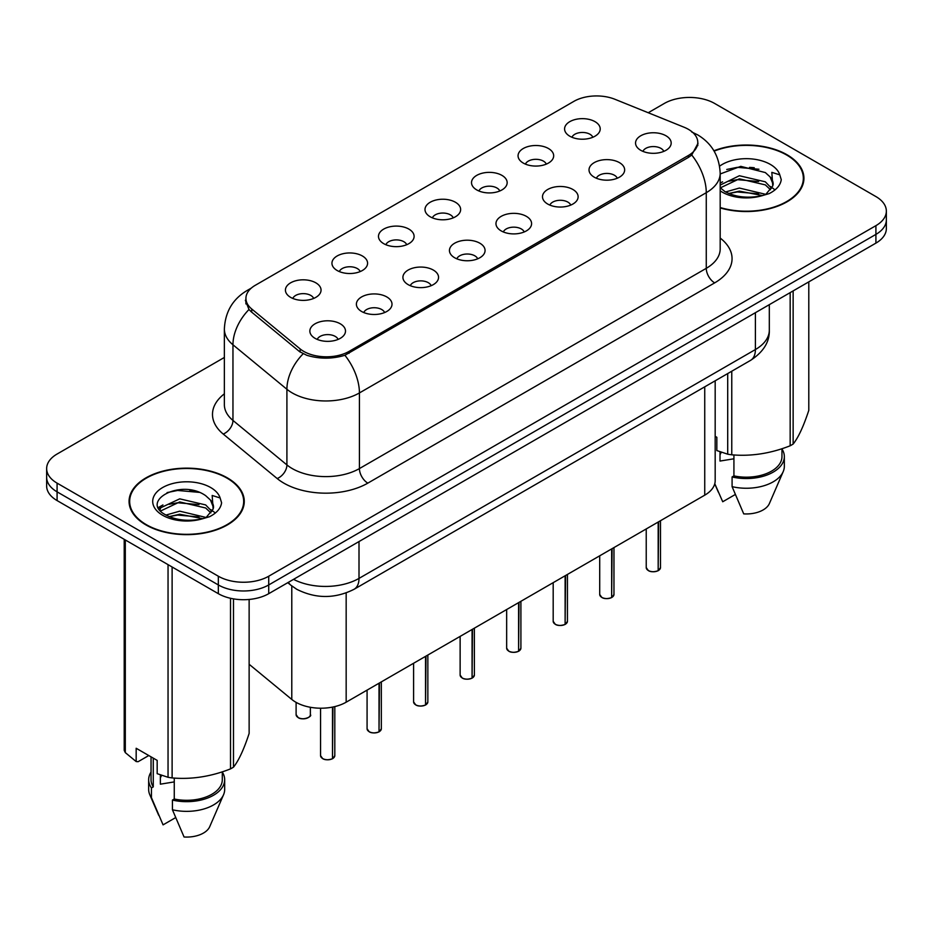 <?xml version="1.0" encoding="UTF-8"?>
<svg xmlns="http://www.w3.org/2000/svg" width="933" height="933" viewBox="0 0 933 933"><rect width="100%" height="100%" fill="white"/><g stroke="black" fill="none" stroke-linecap="round" stroke-linejoin="round"><path stroke-width="1.4" d="M523.273 163.065A17.82 10.286 180 0 1 519.739 160.149A17.82 10.286 180 0 1 525.641 147.367A17.82 10.286 180 0 1 548.464 148.522A17.82 10.286 180 0 1 551.998 160.149A17.82 10.286 180 0 1 523.273 163.065M546.295 164.126A10.695 6.169 0 0 0 543.426 161.117A10.695 6.169 0 0 0 532.895 159.555A10.695 6.169 0 0 0 525.442 164.126M476.751 189.924A17.82 10.286 180 0 1 473.206 187.02A17.82 10.286 180 0 1 479.107 174.226A17.82 10.286 180 0 1 501.942 175.381A17.82 10.286 180 0 1 505.476 187.02A17.82 10.286 180 0 1 476.751 189.924M499.773 190.985A10.695 6.169 0 0 0 496.904 187.988A10.695 6.169 0 0 0 486.373 186.425A10.695 6.169 0 0 0 478.921 190.985M430.218 216.783A17.82 10.286 180 0 1 426.684 213.879A17.82 10.286 180 0 1 432.585 201.096A17.82 10.286 180 0 1 455.409 202.239A17.82 10.286 180 0 1 458.954 213.879A17.82 10.286 180 0 1 430.218 216.783M453.24 217.856A10.695 6.169 0 0 0 450.371 214.847A10.695 6.169 0 0 0 439.84 213.284A10.695 6.169 0 0 0 432.387 217.856M383.696 243.653A17.82 10.286 180 0 1 380.163 240.737A17.82 10.286 180 0 1 386.064 227.955A17.82 10.286 180 0 1 408.887 229.098A17.82 10.286 180 0 1 412.421 240.737A17.82 10.286 180 0 1 383.696 243.653M406.718 244.714A10.695 6.169 0 0 0 403.849 241.705A10.695 6.169 0 0 0 393.318 240.143A10.695 6.169 0 0 0 385.865 244.714M337.163 270.512A17.82 10.286 180 0 1 333.629 267.596A17.82 10.286 180 0 1 339.53 254.814A17.82 10.286 180 0 1 362.366 255.969A17.82 10.286 180 0 1 365.899 267.596A17.82 10.286 180 0 1 337.163 270.512M360.196 271.573A10.695 6.169 0 0 0 357.327 268.564A10.695 6.169 0 0 0 346.796 267.001A10.695 6.169 0 0 0 339.332 271.573M290.641 297.37A17.82 10.286 180 0 1 287.107 294.466A17.82 10.286 180 0 1 293.009 281.673A17.82 10.286 180 0 1 315.832 282.827A17.82 10.286 180 0 1 319.366 294.466A17.82 10.286 180 0 1 290.641 297.37M313.663 298.443A10.695 6.169 0 0 0 310.794 295.434A10.695 6.169 0 0 0 300.263 293.872A10.695 6.169 0 0 0 292.81 298.443M569.795 136.206A17.82 10.286 180 0 1 566.261 133.291A17.82 10.286 180 0 1 572.162 120.509A17.82 10.286 180 0 1 594.997 121.652A17.82 10.286 180 0 1 598.531 133.291A17.82 10.286 180 0 1 569.795 136.206M592.828 137.268A10.695 6.169 0 0 0 589.959 134.259A10.695 6.169 0 0 0 579.428 132.696A10.695 6.169 0 0 0 571.964 137.268M594.239 177.177A17.82 10.286 180 0 1 590.706 174.261A17.82 10.286 180 0 1 596.607 161.479A17.82 10.286 180 0 1 619.43 162.622A17.82 10.286 180 0 1 622.964 174.261A17.82 10.286 180 0 1 594.239 177.177M617.261 178.238A10.695 6.169 0 0 0 614.392 175.229A10.695 6.169 0 0 0 603.861 173.666A10.695 6.169 0 0 0 596.409 178.238M547.706 204.035A17.82 10.286 180 0 1 544.172 201.12A17.82 10.286 180 0 1 550.073 188.338A17.82 10.286 180 0 1 572.909 189.492A17.82 10.286 180 0 1 576.442 201.12A17.82 10.286 180 0 1 547.706 204.035M570.739 205.097A10.695 6.169 0 0 0 567.87 202.099A10.695 6.169 0 0 0 557.339 200.525A10.695 6.169 0 0 0 549.875 205.097M501.184 230.894A17.82 10.286 180 0 1 497.651 227.99A17.82 10.286 180 0 1 503.552 215.208A17.82 10.286 180 0 1 526.375 216.351A17.82 10.286 180 0 1 529.909 227.99A17.82 10.286 180 0 1 501.184 230.894M524.206 231.967A10.695 6.169 0 0 0 521.337 228.958A10.695 6.169 0 0 0 510.806 227.395A10.695 6.169 0 0 0 503.354 231.967M454.663 257.753A17.82 10.286 180 0 1 451.129 254.849A17.82 10.286 180 0 1 457.018 242.067A17.82 10.286 180 0 1 479.854 243.21A17.82 10.286 180 0 1 483.387 254.849A17.82 10.286 180 0 1 454.663 257.753M477.684 258.826A10.695 6.169 0 0 0 474.815 255.817A10.695 6.169 0 0 0 464.284 254.254A10.695 6.169 0 0 0 456.832 258.826M408.129 284.623A17.82 10.286 180 0 1 404.595 281.708A17.82 10.286 180 0 1 410.497 268.926A17.82 10.286 180 0 1 433.332 270.069A17.82 10.286 180 0 1 436.866 281.708A17.82 10.286 180 0 1 408.129 284.623M431.163 285.685A10.695 6.169 0 0 0 428.294 282.676A10.695 6.169 0 0 0 417.762 281.113A10.695 6.169 0 0 0 410.298 285.685M361.607 311.482A17.82 10.286 180 0 1 358.074 308.566A17.82 10.286 180 0 1 363.975 295.784A17.82 10.286 180 0 1 386.798 296.939A17.82 10.286 180 0 1 390.332 308.566A17.82 10.286 180 0 1 361.607 311.482M384.629 312.543A10.695 6.169 0 0 0 381.76 309.546A10.695 6.169 0 0 0 371.229 307.972A10.695 6.169 0 0 0 363.777 312.543M315.074 338.341A17.82 10.286 180 0 1 311.54 335.437A17.82 10.286 180 0 1 317.442 322.655A17.82 10.286 180 0 1 340.277 323.798A17.82 10.286 180 0 1 343.81 335.437A17.82 10.286 180 0 1 315.074 338.341M338.108 339.414A10.695 6.169 0 0 0 335.239 336.405A10.695 6.169 0 0 0 324.707 334.842A10.695 6.169 0 0 0 317.255 339.414M640.761 150.306A17.82 10.286 180 0 1 637.227 147.402A17.82 10.286 180 0 1 643.129 134.62A17.82 10.286 180 0 1 665.964 135.763A17.82 10.286 180 0 1 669.497 147.402A17.82 10.286 180 0 1 640.761 150.306M663.783 151.379A10.695 6.169 0 0 0 660.914 148.37A10.695 6.169 0 0 0 650.383 146.808A10.695 6.169 0 0 0 642.93 151.379M684.099 127.238A32.072 18.508 180 0 1 688.379 129.314A32.072 18.508 180 0 1 697.779 142.411A32.072 18.508 180 0 1 688.379 155.496L349.094 351.379A32.072 18.508 180 0 1 300.146 348.919L251.723 308.986A32.072 18.508 180 0 1 245.927 298.373A32.072 18.508 180 0 1 255.315 285.276L573.877 101.359A32.072 18.508 180 0 1 614.94 99.283L684.099 127.238M715.179 380.804L715.179 480.612A35.629 20.573 180 0 1 704.742 495.166L346.166 702.187A35.629 20.573 180 0 1 291.784 699.435L249.134 664.273M720.183 207.919A57.601 33.261 0 0 0 803.931 178.285A57.601 33.261 0 0 0 787.055 154.773A57.601 33.261 0 0 0 713.932 150.784M227.407 477.894A57.601 33.261 0 0 0 164.628 470.675A57.601 33.261 0 0 0 129.069 501.406A57.601 33.261 0 0 0 145.945 524.917A57.601 33.261 0 0 0 208.712 532.125A57.601 33.261 0 0 0 244.271 501.406A57.601 33.261 0 0 0 227.407 477.894M129.664 504.403A57.601 33.261 0 0 0 129.465 505.289M698.024 143.285L691.738 155.018L688.636 157.28L344.895 355.275C332.183 359.1 319.471 359.1 306.759 355.275L299.563 351.624L251.14 311.704L248.983 309.511L245.344 300.274M224.363 357.456L57.088 454.033A35.629 20.573 0 0 0 46.65 468.576L46.65 486.035A35.629 20.573 0 0 0 57.088 500.578L218.334 593.68L218.334 584.944A35.629 20.573 0 0 0 268.727 584.944L875.912 234.393A35.629 20.573 0 0 0 886.35 219.838A35.629 20.573 0 0 1 875.912 234.393L268.727 584.944A35.629 20.573 0 0 1 218.334 584.944L57.088 491.854L218.334 584.944L218.334 576.221A35.629 20.573 0 0 0 268.727 576.221L875.912 225.658A35.629 20.573 0 0 0 886.35 211.115A35.629 20.573 0 0 0 875.912 196.571L714.666 103.47A35.629 20.573 0 0 0 664.273 103.47L648.225 112.741M46.65 477.311A35.629 20.573 0 0 0 57.088 491.854A35.629 20.573 0 0 1 46.65 477.311M46.65 468.576A35.629 20.573 0 0 0 57.088 483.131L218.334 576.221M243.886 505.289A57.601 33.261 0 0 0 243.676 504.403M803.535 182.168A57.601 33.261 0 0 0 803.336 181.282M218.334 593.68A35.629 20.573 0 0 0 268.727 593.68L875.912 243.116A35.629 20.573 0 0 0 886.35 228.573L886.35 211.115M658.127 570.739C653.893 572.104 650.639 572.057 648.377 570.611L646.231 567.591A7.126 4.117 0 0 0 648.318 570.506A7.126 4.117 0 0 0 658.173 570.623L658.01 570.716A6.893 3.977 180 0 1 648.493 570.599M658.173 570.331L658.616 521.792M658.173 570.623L658.173 522.048M611.605 597.598C607.371 598.963 604.117 598.916 601.843 597.47L599.709 594.461A7.126 4.117 0 0 0 601.797 597.365A7.126 4.117 0 0 0 611.651 597.493L611.488 597.587A6.893 3.977 180 0 1 601.96 597.458M611.651 597.202L612.083 548.651M611.651 597.493L611.651 548.907M565.071 624.457C560.838 625.821 557.596 625.775 555.322 624.34L553.187 621.32A7.126 4.117 0 0 0 555.275 624.224A7.126 4.117 0 0 0 565.118 624.352L564.966 624.445A6.893 3.977 180 0 1 555.438 624.329M565.118 624.06L565.561 575.521M565.118 624.352L565.118 575.766M518.55 651.316C514.316 652.68 511.062 652.645 508.788 651.199L506.654 648.178A7.126 4.117 0 0 0 508.742 651.082A7.126 4.117 0 0 0 518.596 651.211L518.433 651.304A6.893 3.977 180 0 1 508.917 651.187M518.596 650.919L519.04 602.38M518.596 651.211L518.596 602.636M472.016 678.186C467.795 679.551 464.541 679.504 462.267 678.058L460.132 675.037A7.126 4.117 0 0 0 462.22 677.953A7.126 4.117 0 0 0 472.075 678.069L471.911 678.163A6.893 3.977 180 0 1 462.383 678.046M472.075 677.778L472.506 629.239M472.075 678.069L472.075 629.495M720.183 207.534A57.006 32.912 0 0 0 803.336 178.285A57.006 32.912 0 0 0 786.636 155.018A57.006 32.912 0 0 0 714.142 151.123M721.372 452.272A26.847 15.499 0 0 0 720.008 454.907M720.008 451.794L720.008 461.054L733.921 458.791M725.606 191.953L739.379 188.058L765.596 194.309M758.669 193.807L737.268 191.965L728.766 193.504L739.379 191.137L762.611 195.592M720.183 185.072L739.379 175.742L765.317 181.807L771.556 188.291M720.323 187.86L739.379 178.821L765.317 184.886L770.518 189.761M720.183 187.696L724.813 191.487C735.204 197.12 747.485 198.554 761.655 195.802L769.189 193.597C776.443 189.877 780.466 185.235 781.259 179.661L779.778 174.844L771.836 172.36L772.769 185.947L773.177 184.104A26.847 15.499 0 0 0 770.145 176.943L773.165 184.477M770.145 176.943L765.34 172.57L740.767 166.354L720.183 173.97M772.769 185.947L766.226 193.854M715.179 436.317L716.836 437.274L716.836 450.569L727.705 454.184A64.132 37.028 0 0 0 731.764 454.803C751.158 456.505 770.623 453.496 790.169 445.776A64.132 37.028 0 0 0 793.143 444.061C798.333 437.565 803.546 426.323 808.794 410.345L808.794 281.871M733.921 454.954L733.921 475.888A35.629 20.573 0 0 0 781.959 456.61L781.959 448.715M733.921 475.888L732.09 476.95A38.008 21.937 0 0 0 784.338 456.61A38.008 21.937 0 0 0 781.959 448.971M732.09 476.95L732.09 486.653A38.008 21.937 0 0 0 783.207 471.62A38.008 21.937 0 0 0 784.338 466.302L784.338 456.61M732.09 486.653L743.718 513.873A23.757 13.715 0 0 0 769.375 503.575L783.207 471.62M790.169 445.776L790.169 292.624M793.143 290.909L793.143 444.061M731.764 371.217L731.764 454.803M727.705 454.184L727.705 373.562M735.251 494.525L722.725 501.756L714.783 483.691M726.749 169.468L737.268 167.334L758.937 169.246M728.731 181.2L737.268 179.649L758.669 181.492M770.378 186.483L771.999 187.545M772.769 188.104L774.973 189.924M720.183 183.043L722.597 181.83M146.364 524.684A57.006 32.912 0 0 0 208.491 531.81A57.006 32.912 0 0 0 243.676 501.406A57.006 32.912 0 0 0 226.987 478.128A57.006 32.912 0 0 0 164.849 471.002A57.006 32.912 0 0 0 129.664 501.406A57.006 32.912 0 0 0 146.364 524.684M161.712 775.381A26.847 15.499 0 0 0 160.359 778.029M160.359 774.903L160.359 784.175L174.261 781.901M165.946 515.063L179.719 511.167L205.936 517.43M199.009 516.917L177.608 515.086L169.106 516.625L179.719 514.246L202.951 518.701M159.928 510.083L160.733 507.762L179.719 498.852L205.657 504.916L211.896 511.412M160.674 510.969L179.719 501.931L205.657 507.995L210.858 512.87M210.485 500.065L205.68 495.68C180.932 478.174 139.693 501.021 165.153 514.596C175.544 520.229 187.825 521.675 201.994 518.911L209.528 516.719C216.783 512.998 220.806 508.345 221.599 502.782L220.118 497.965L212.176 495.47L213.121 509.068L213.517 507.225A26.847 15.499 0 0 0 210.485 500.065L213.505 507.587M213.121 509.068L206.566 516.975M148.779 755.543L138.119 761.69L136.171 761.561L136.171 748.266L157.176 760.383L157.176 773.679L168.045 777.294A64.132 37.028 0 0 0 172.115 777.924C191.498 779.615 210.963 776.606 230.509 768.885A64.132 37.028 0 0 0 233.483 767.171C238.673 760.675 243.898 749.432 249.134 733.455L249.134 599.441M174.261 778.075L174.261 799.01A35.629 20.573 0 0 0 222.299 779.72L222.299 771.824M174.261 799.01L172.43 800.071A38.008 21.937 0 0 0 224.678 779.72A38.008 21.937 0 0 0 222.299 772.092M172.43 800.071L172.43 809.762A38.008 21.937 0 0 0 223.547 794.741A38.008 21.937 0 0 0 224.678 789.423L224.678 779.72M172.43 809.762L184.058 836.994A23.757 13.715 0 0 0 209.715 826.685L223.547 794.741M230.509 768.885L230.509 598.275M233.483 598.869L233.483 767.171M172.115 566.984L172.115 777.924M168.045 777.294L168.045 564.64M125.302 539.962L125.302 752.616L136.171 761.561M125.302 752.616A64.132 37.028 0 0 1 124.206 750.272L124.206 539.332M151.041 756.85L151.041 779.72A35.629 20.573 0 0 0 153.269 786.881L153.269 758.132M151.041 772.092A38.008 21.937 0 0 0 148.662 779.72A38.008 21.937 0 0 0 151.438 787.942L153.269 786.881M148.662 779.72L148.662 789.423A38.008 21.937 0 0 0 149.793 794.741A38.008 21.937 0 0 0 151.438 797.645L151.438 787.942M175.591 817.635L163.065 824.865L151.438 797.645M167.089 492.589L177.608 490.455L199.277 492.367M158.96 508.648L160.873 507.505M169.071 504.31L177.608 502.77L199.009 504.601M210.718 509.605L212.339 510.666M213.109 511.226L215.313 513.033M158.388 507.494L162.937 504.951M425.495 705.045C421.261 706.409 418.007 706.363 415.745 704.916L413.599 701.908A7.126 4.117 0 0 0 415.686 704.812A7.126 4.117 0 0 0 425.541 704.94L425.378 705.033A6.893 3.977 180 0 1 415.861 704.905M425.541 704.648L425.984 656.097M425.541 704.94L425.541 656.354M378.973 731.904C374.739 733.268 371.486 733.221 369.211 731.787L367.077 728.766A7.126 4.117 0 0 0 369.165 731.67A7.126 4.117 0 0 0 379.02 731.799L378.856 731.892A6.893 3.977 180 0 1 369.328 731.775M379.02 731.507L379.463 682.968M379.02 731.799L379.02 683.213M332.44 758.762C328.206 760.127 324.964 760.092 322.69 758.646L320.555 755.625A7.126 4.117 0 0 0 322.643 758.529A7.126 4.117 0 0 0 332.486 758.657L332.335 758.751A6.893 3.977 180 0 1 322.806 758.634M332.486 758.366L332.929 707.016M332.486 758.657L332.486 707.109M251.723 308.986L251.723 312.182M300.146 348.919L300.146 352.091M349.094 351.379L349.094 353.304M688.379 155.496L688.379 157.42M704.742 386.822L704.742 495.166M291.784 585.959L291.784 699.435M346.166 592.945L346.166 702.187M720.183 238.055A59.385 34.288 180 0 1 714.666 282.874L367.824 483.131A11.872 6.858 60 0 1 359.427 468.576L706.269 268.331A47.513 27.43 0 0 0 720.183 248.936L720.183 173.293A47.513 27.43 180 0 1 706.269 192.688A41.565 24.001 -120 0 0 691.738 155.018M367.824 483.131A59.385 34.288 180 0 1 283.842 483.131A59.385 34.288 180 0 1 277.183 478.547L223.232 434.055A59.385 34.288 180 0 1 224.363 393.819M292.239 468.576A47.513 27.43 0 0 0 359.427 468.576L359.427 392.933A47.513 27.43 180 0 1 292.239 392.933A47.513 27.43 180 0 1 286.909 389.271L232.958 344.79A47.513 27.43 180 0 1 224.363 329.057L224.363 404.7A47.513 27.43 0 0 0 232.958 420.433L286.909 464.914A47.513 27.43 0 0 0 292.239 468.576M344.895 355.275A41.565 24.001 60 0 1 359.427 392.933L706.269 192.688L706.269 268.331A11.872 6.858 60 0 0 714.666 282.874M250.044 289.3A41.565 24.001 -120 0 0 246.895 290.63C232.679 299.166 225.168 311.972 224.363 329.057M248.983 309.511A41.565 27.803 129.5 0 0 232.958 344.79L232.958 420.433A11.872 7.942 -50.5 0 1 223.232 434.055M303.108 353.829A41.565 27.803 129.5 0 0 286.909 389.271L286.909 464.914A11.872 7.942 -50.5 0 1 277.183 478.547M268.727 576.221L268.727 593.68M875.912 225.658L875.912 243.116M57.088 483.131L57.088 500.578M293.533 579.346A47.513 27.43 0 0 0 359.007 578.402L755.403 349.548A47.513 27.43 0 0 0 769.317 330.154C769.667 341.945 763.381 352.033 750.482 360.418L354.085 589.283A23.757 13.715 60 0 0 359.007 578.402L359.007 541.548M755.403 312.695L755.403 349.548A23.757 13.715 60 0 1 750.482 360.418M288.39 582.32A23.757 15.884 129.5 0 0 290.839 585.201L287.772 582.67M658.616 570.378A7.126 4.117 0 0 0 660.482 567.591L660.482 520.707M612.083 597.237A7.126 4.117 0 0 0 613.961 594.461L613.961 547.578M565.561 624.095A7.126 4.117 0 0 0 567.439 621.32L567.439 574.436M519.04 650.954A7.126 4.117 0 0 0 520.906 648.178L520.906 601.295M472.506 677.825A7.126 4.117 0 0 0 474.384 675.037L474.384 628.154M754.249 167.73A47.513 27.43 0 0 0 749.514 167.404M779.778 174.844A33.973 19.616 0 0 0 770.355 164.418A33.973 19.616 0 0 0 719.6 166.179M720.183 190.81A33.973 19.616 0 0 0 722.305 192.163A33.973 19.616 0 0 0 761.655 195.802M194.589 490.851A47.513 27.43 0 0 0 189.854 490.525M220.118 497.965A33.973 19.616 0 0 0 210.695 487.539A33.973 19.616 0 0 0 162.645 487.539A33.973 19.616 0 0 0 162.645 515.273A33.973 19.616 0 0 0 201.994 518.911M425.984 704.683A7.126 4.117 0 0 0 427.85 701.908L427.85 655.024M379.463 731.542A7.126 4.117 0 0 0 381.329 728.766L381.329 681.883M332.929 758.401A7.126 4.117 0 0 0 334.807 755.625L334.807 706.596M298.198 717.559A7.126 4.117 0 0 0 305.966 718.457A7.126 4.117 0 0 0 310.362 714.655C312.742 716.451 302.875 720.847 298.245 717.675L296.111 714.655A7.126 4.117 0 0 0 298.198 717.559M308.193 717.617A6.893 3.977 180 0 1 298.362 717.664M245.927 298.373L245.927 303.948M697.779 142.411L697.779 145.618M720.183 173.293C719.378 156.208 711.867 143.402 697.662 134.865L691.668 131.95M251.385 288.04L246.895 290.63M354.085 589.283C334.97 598.881 315.855 598.881 296.741 589.283L290.839 585.201M769.317 330.154L769.317 304.659M646.231 567.591L646.231 528.941M660.482 567.591L658.57 570.483M599.709 594.461L599.709 555.8M613.961 594.461L612.036 597.342M553.187 621.32L553.187 582.67M567.439 621.32L565.515 624.2M506.654 648.178L506.654 609.529M520.906 648.178L518.993 651.071M460.132 675.037L460.132 636.388M474.384 675.037L472.46 677.929M803.336 183.055L803.336 178.285M718.34 492.146L714.736 483.83M243.676 506.164L243.676 501.406M158.68 815.267L149.793 794.741M129.664 506.164L129.664 501.406M413.599 701.908L413.599 663.246M427.85 701.908L425.938 704.788M367.077 728.766L367.077 690.117M381.329 728.766L379.404 731.647M320.555 755.625L320.555 708.205M334.807 755.625L332.883 758.517M310.362 714.655L310.362 707.272M296.111 714.655L296.111 702.374"/></g></svg>
